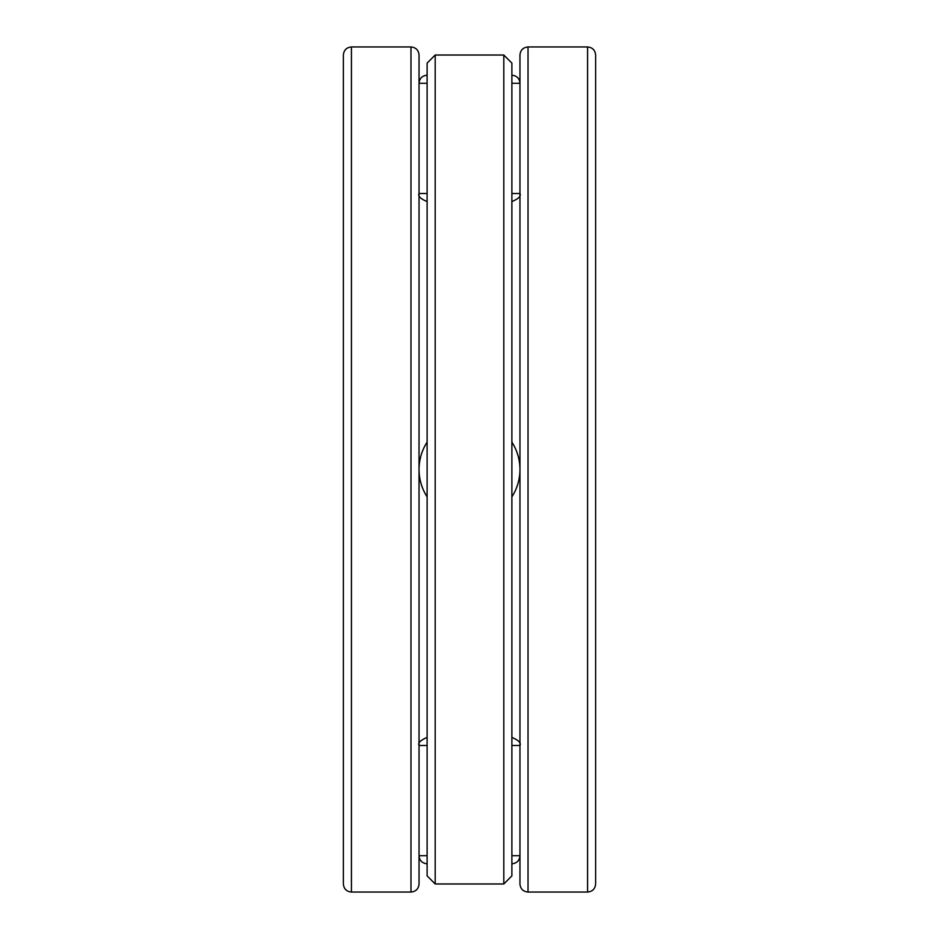 <?xml version="1.0" encoding="UTF-8"?>
<svg xmlns="http://www.w3.org/2000/svg" width="939" height="939" viewBox="0 0 939 939"><rect width="100%" height="100%" fill="white"/><g stroke="black" fill="none" stroke-linecap="round" stroke-linejoin="round"><path stroke-width="1.41" d="M419.04 221.768L419.04 883.975C418.571 888.881 415.871 891.569 410.977 892.05L351.432 892.05C346.538 891.569 343.838 888.881 343.369 883.975L343.369 55.025C343.838 50.119 346.538 47.431 351.432 46.95L351.432 892.05M419.04 883.975L419.04 55.025C418.571 50.119 415.871 47.431 410.977 46.95L351.432 46.95M587.568 892.05L587.568 46.95C592.462 47.431 595.15 50.119 595.631 55.025L595.631 883.975C595.162 888.881 592.462 891.569 587.568 892.05L528.023 892.05C523.129 891.569 520.429 888.881 519.96 883.975L519.96 55.025C520.429 50.119 523.129 47.431 528.023 46.95L528.023 892.05M511.884 496.872A50.46 50.46 0 0 0 511.884 442.128A50.46 50.46 0 0 1 511.884 496.872A50.46 50.46 0 0 0 511.884 442.128M427.116 442.128A50.46 50.46 0 0 0 427.116 496.872A50.46 50.46 0 0 1 427.116 442.128A50.46 50.46 0 0 0 427.116 496.872M503.809 883.975L511.884 875.899L511.884 63.101L503.809 55.025L435.191 55.025L435.191 883.975L503.809 883.975L503.809 55.025M435.191 883.975L427.116 875.899L427.116 63.101L435.191 55.025M410.977 892.05L410.977 46.95M511.884 193.516L519.96 193.516C521.274 196.051 518.586 198.739 511.884 201.592M427.116 201.592C420.414 198.739 417.726 196.051 419.04 193.516L427.116 193.516M511.884 83.278L519.96 83.278C519.478 78.371 516.79 75.683 511.884 75.202M419.04 193.516L419.04 83.278L427.116 83.278M511.884 737.408C518.586 740.261 521.274 742.949 519.96 745.484L511.884 745.484M427.116 745.484L419.04 745.484C417.726 742.949 420.414 740.261 427.116 737.408M511.884 863.798C516.79 863.317 519.478 860.629 519.96 855.722L511.884 855.722M427.116 855.722L419.04 855.722C419.522 860.629 422.21 863.317 427.116 863.798M587.568 46.95L528.023 46.95M419.04 83.278C419.522 78.371 422.21 75.683 427.116 75.202"/></g></svg>
